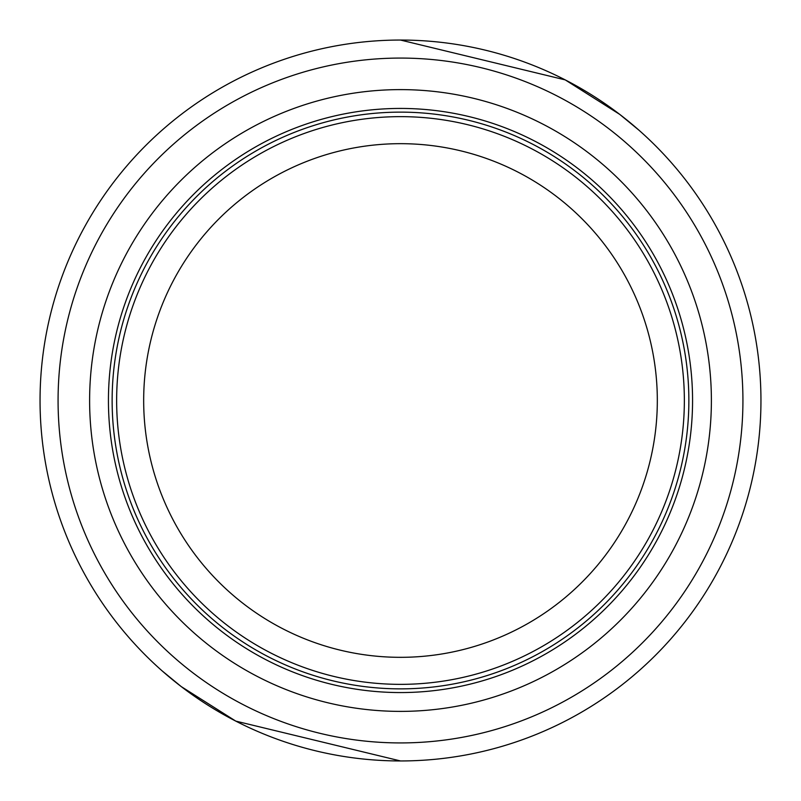 <?xml version="1.0" encoding="UTF-8"?>
<svg xmlns="http://www.w3.org/2000/svg" width="801" height="801" viewBox="0 0 801 801"><rect width="100%" height="100%" fill="white"/><g stroke="black" fill="none" stroke-linecap="round" stroke-linejoin="round"><path stroke-width="1.2" d="M400.5 40.05L565.216 79.89L619.724 114.383L638.918 130.162M400.5 760.95L235.784 721.11L181.276 686.617L162.082 670.837M688.86 400.5A288.36 288.36 0 0 1 256.32 650.232A288.36 288.36 0 0 1 256.32 150.768A288.36 288.36 0 0 1 688.86 400.5M684.354 400.5A283.854 283.854 0 0 1 258.573 646.327A283.854 283.854 0 0 1 258.573 154.673A283.854 283.854 0 0 1 684.354 400.5A283.854 283.854 0 0 1 258.573 646.327A283.854 283.854 0 0 1 258.573 154.673A283.854 283.854 0 0 1 684.354 400.5M760.95 400.5A360.45 360.45 0 0 1 220.275 712.66A360.45 360.45 0 0 1 220.275 88.34A360.45 360.45 0 0 1 760.95 400.5A360.45 360.45 0 0 1 220.275 712.66A360.45 360.45 0 0 1 220.275 88.34A360.45 360.45 0 0 1 760.95 400.5M711.388 400.5A310.888 310.888 0 0 1 245.056 669.736A310.888 310.888 0 0 1 245.056 131.264A310.888 310.888 0 0 1 711.388 400.5M657.321 400.5A256.821 256.821 0 0 1 272.09 622.918A256.821 256.821 0 0 1 272.09 178.082A256.821 256.821 0 0 1 657.321 400.5M742.928 400.5A342.428 342.428 0 0 1 229.286 697.05A342.428 342.428 0 0 1 229.286 103.95A342.428 342.428 0 0 1 742.928 400.5M692.565 400.5A292.065 292.065 0 0 1 254.468 653.436A292.065 292.065 0 0 1 254.468 147.564A292.065 292.065 0 0 1 692.565 400.5"/></g></svg>
